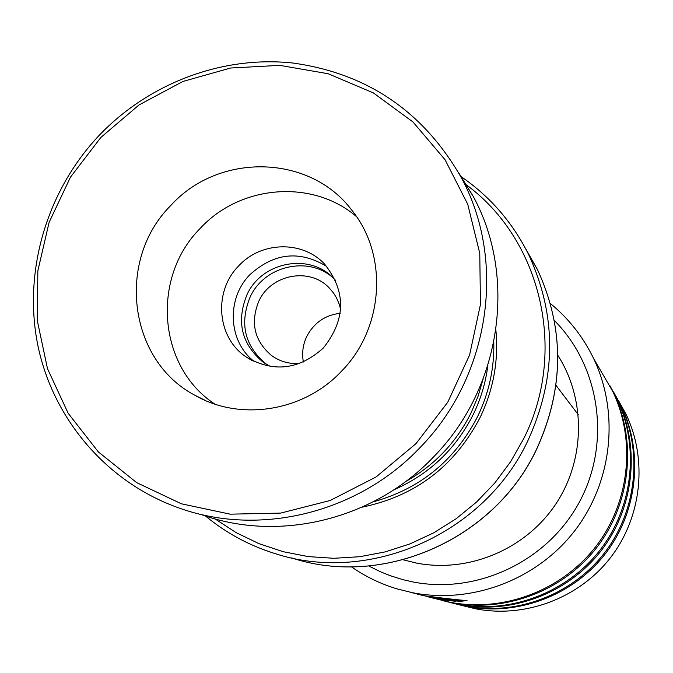 <?xml version="1.0" encoding="UTF-8"?>
<svg xmlns="http://www.w3.org/2000/svg" width="673" height="673" viewBox="0 0 673 673"><rect width="100%" height="100%" fill="white"/><g stroke="black" fill="none" stroke-linecap="round" stroke-linejoin="round"><path stroke-width="1.01" d="M335.583 280.422L334.178 278.908C310.32 252.526 262.226 261.292 247.109 294.429C236.046 321.45 241.422 344.054 263.227 362.251L270.521 366.558M333.042 277.772C308.268 255.563 264.523 265.734 250.255 296.734C239.268 323.595 244.61 346.073 266.298 364.16L267.274 364.842M340.622 309.252L339.226 304.12L336.407 297.643L333.631 293.15L329.105 287.8C309.588 266.971 271.118 274.273 258.962 300.898C250.078 322.502 254.251 340.698 271.471 355.495C279.817 361.477 289.205 364.152 299.628 363.521M340.193 313.281C325.227 315.073 314.14 322.695 306.913 336.155C302.917 344.45 301.74 353.073 303.388 362.007M405.794 481.447C434.48 465.304 456.244 442.447 471.083 412.877L478.049 396.338L483.079 379.16M362.099 507.156C415.123 496.237 454.41 466.448 479.958 417.782C493.444 389.785 498.752 360.56 495.883 330.098M373.17 501.848C420.045 488.859 454.822 460.5 477.494 416.772C488.968 393.057 494.403 368.207 493.797 342.204M215.015 518.883L236.189 532.663L259.021 543.666L283.165 551.692L308.259 556.605L333.901 558.296L359.685 556.722L385.208 551.894L410.05 543.877L433.807 532.78L456.092 518.774L476.534 502.083L494.806 482.97L510.597 461.754L523.653 438.762C567.953 351.382 541.084 238.94 465.539 184.259M460.576 176.267C490.037 196.373 512.801 222.637 528.869 255.059C556.933 316.083 556.563 378.049 527.767 440.95C483.845 534.581 368.821 584.694 274.458 553.399C248.917 545.374 225.935 532.915 205.509 516.014M416.023 443.591L447.747 402.218L469.594 355.016L480.446 304.49L479.773 253.342L467.727 204.247L445.046 159.728L413.012 122.006L373.38 92.908L328.214 73.752L279.817 65.365L230.578 68.023L182.879 81.475L138.966 104.988L100.908 137.401L70.48 177.142L49.112 222.334L37.839 270.866L37.267 320.441L47.497 368.686L68.15 413.247L98.334 451.894L136.678 482.634L181.365 503.791L230.183 514.172L280.658 513.095L330.182 500.493L376.123 476.93L416.023 443.591M99.116 135.433C148.859 83.301 221.838 55.581 292.334 62.959C366.894 73.147 423.166 111.281 461.148 177.352C506.803 261.04 490.045 376.266 420.196 447.419C358.457 512.885 259.946 537.004 179.422 508.14C107.529 482.962 53.428 419.843 37.957 345.914C22.789 271.858 46.504 191.124 99.116 135.433M170.883 205.391C116.278 259.568 127.979 359.87 194.564 395.093C240.034 421.668 303.809 411.64 341.522 371.202C384.064 328.155 388.422 255.075 351.853 210.27C309.824 154.024 218.826 152.376 170.883 205.391M356.497 216.613C312.457 178.816 240.303 184.73 200.201 228.408C150.996 277.486 157.852 366.962 214.872 404.103M238.747 265.843C213.206 291.291 216.756 337.594 246.049 356.883C273.246 372.859 299.005 369.889 323.343 347.983C345.838 319.675 346.326 291.796 324.807 264.354C302.909 240.295 261.259 241.178 238.747 265.843M254.621 361.813C228.097 341.943 225.968 298.644 250.036 274.559C274.138 252.804 299.687 250.095 326.683 266.424M458.498 172.465L473.245 196.407C517.285 277.116 501.192 388.043 433.984 456.487C374.558 519.48 279.665 542.665 201.984 514.828M368.779 565.976L380.809 571.924L390.163 575.667L403.018 579.689L412.877 581.943C477.266 594.638 547.645 561.223 579.36 502.108C611.286 443.103 600.282 366.625 554.308 320.449M550.354 303.489C568.744 318.581 583.171 336.937 593.628 358.549C619.74 413.113 612.363 482.078 574.565 530.989C536.718 579.865 471.849 604.295 412.532 592.72L396.935 588.858C380.548 583.886 365.363 576.542 351.399 566.809M463.579 605.877L475.601 608.804C525.133 618.479 579.058 598.238 610.461 557.707C641.815 517.142 647.872 459.836 626.058 414.29L618.605 400.763M442.573 600.619L451.507 602.663C504.792 613.061 562.897 591.231 596.766 547.511C630.576 503.757 637.138 442.001 613.675 393.007L601.94 372.842M431.435 597.397L435.01 598.533M435.641 598.726L449.614 602.175C503.194 612.64 561.627 590.675 595.689 546.712C629.692 502.706 636.288 440.596 612.699 391.333L600.905 371.059M450.456 602.629L459.171 604.615C511.27 614.785 568.046 593.46 601.124 550.758C634.151 508.022 640.553 447.68 617.612 399.779L610.302 386.395M446.561 601.603L457.371 604.152C509.739 614.382 566.834 592.938 600.097 549.992C633.31 507.013 639.745 446.342 616.687 398.18L609.839 385.553M457.993 604.539L466.49 606.482C517.444 616.434 572.95 595.588 605.288 553.854C637.567 512.086 643.817 453.097 621.372 406.24L614.272 393.234M454.267 603.563L464.765 606.037C515.989 616.039 571.798 595.092 604.304 553.122C636.759 511.127 643.043 451.819 620.489 404.717L613.826 392.426M434.994 598.591L455.697 601.309L441.631 599.71L436.281 598.339L453.265 600.072L427.969 596.8L434.994 598.591L435.12 598.028L436.289 598.272M417.05 594.133L426.346 596.244L458.431 600.493L453.964 600.854L460.803 601.351L467.012 600.451C463.714 600.543 449.707 599.029 424.983 595.891L410.126 592.232M434.691 597.918L435.12 598.028M458.389 600.627L466.448 600.249M460.812 600.77L460.803 601.351M456.496 599.517L458.439 600.013M393.856 489.809C429.147 474.356 455.579 449.312 473.153 414.686C480.8 399.005 485.704 382.575 487.866 365.397M528.869 255.059L537.5 269.621C564.681 328.718 564.361 388.641 536.558 449.396C494.175 539.796 383.088 588.185 291.645 557.925C382.979 588.168 494.108 539.78 536.507 449.337C564.327 388.565 564.655 328.66 537.5 269.621L525.487 248.421M557.774 355.26C586.217 399.526 585.35 460.551 555.082 505.112C524.831 549.681 468.324 573.118 416.545 563.099L403.211 559.81M266.298 364.16L263.227 362.251M275.602 358.171L271.471 355.495M578.309 414.77L555.982 385.301M205.694 400.612L194.564 395.093M251.685 360.341L246.049 356.883M473.245 196.407L461.148 177.352M612.699 391.333L593.628 358.549M616.687 398.18L613.675 393.007M620.489 404.717L617.612 399.779M626.058 414.29L621.372 406.24M458.448 599.912L458.431 600.493"/></g></svg>
